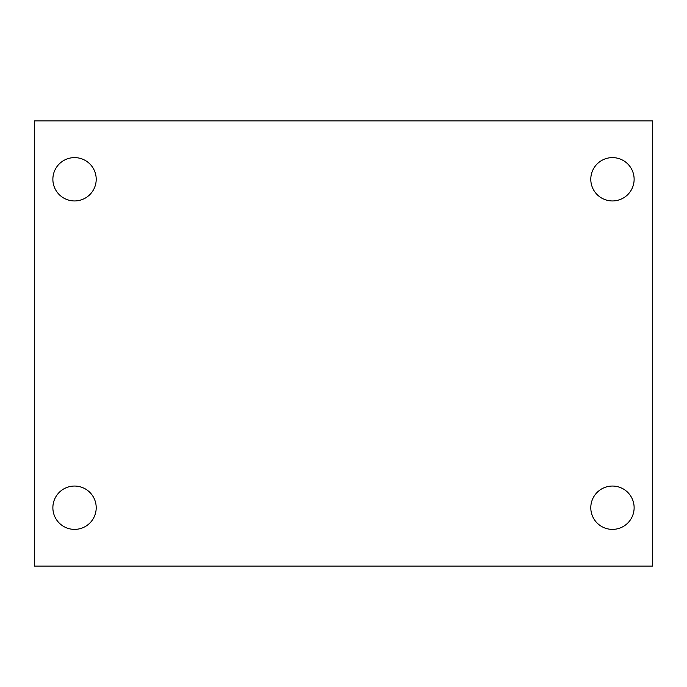 <?xml version="1.0" encoding="UTF-8"?>
<svg xmlns="http://www.w3.org/2000/svg" width="687" height="687" viewBox="0 0 687 687"><rect width="100%" height="100%" fill="white"/><g stroke="black" fill="none" stroke-linecap="round" stroke-linejoin="round"><path stroke-width="1.03" d="M34.35 120.912L652.65 120.912L652.65 566.088L34.35 566.088L34.35 120.912M74.54 486.053A21.666 21.666 0 0 1 96.206 507.719A21.666 21.666 0 0 1 74.54 529.385A21.666 21.666 0 0 1 52.873 507.719A21.666 21.666 0 0 1 74.54 486.053M612.461 486.053A21.666 21.666 0 0 1 634.127 507.719A21.666 21.666 0 0 1 612.461 529.385A21.666 21.666 0 0 1 590.794 507.719A21.666 21.666 0 0 1 612.461 486.053M612.461 157.615A21.666 21.666 0 0 1 634.127 179.281A21.666 21.666 0 0 1 612.461 200.947A21.666 21.666 0 0 1 590.794 179.281A21.666 21.666 0 0 1 612.461 157.615M74.54 157.615A21.666 21.666 0 0 1 96.206 179.281A21.666 21.666 0 0 1 74.54 200.947A21.666 21.666 0 0 1 52.873 179.281A21.666 21.666 0 0 1 74.54 157.615"/></g></svg>
